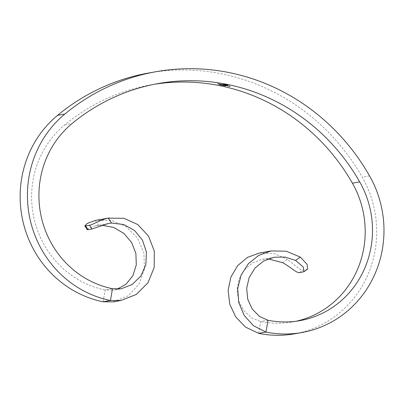 <?xml version="1.0" encoding="UTF-8"?>
<svg xmlns="http://www.w3.org/2000/svg" width="404" height="404" viewBox="0 0 404 404"><rect width="100%" height="100%" fill="white"/><g stroke="black" fill="none" stroke-linecap="round" stroke-linejoin="round"><path stroke-width="0.3" stroke-dasharray="2.02 1.52" d="M154.48 84.249A203.374 193.526 79.9 0 0 150.828 84.86A203.374 193.526 79.9 0 0 64.781 124.826A93.4 88.88 79.9 0 0 34.436 220.119A93.4 88.88 79.9 0 0 105.166 289.981L112.458 288.688M103.166 301.798L105.166 289.981L113.383 290.178L121.23 288.784M294.642 333.82A105.454 100.349 79.9 0 0 362.247 177.164A215.423 204.995 79.9 0 0 148.717 72.993M258.701 333.361L260.696 321.549L267.993 320.251M268.211 258.868L262.337 259.328L252.343 263.014L244.243 269.978L238.936 279.381L237.017 290.128L238.703 300.955L243.774 310.575L251.576 317.852L260.696 321.549A93.4 88.88 79.9 0 0 292.531 321.953A93.4 88.88 79.9 0 0 296.162 321.225M226.942 85.466L225.538 85.219L226.583 85.532A203.52 193.673 -100.1 0 1 226.75 85.567L227.189 85.491A203.52 193.673 79.9 0 0 227.023 85.451L226.917 85.618M226.79 85.567L226.407 85.471M226.053 85.552L225.684 85.365M227.3 85.688L228.159 85.885A203.52 193.673 -100.1 0 1 228.326 85.921L227.74 85.613A203.52 193.673 79.9 0 0 227.573 85.572L227.134 85.653A203.52 193.673 -100.1 0 1 227.3 85.688L227.285 85.769M228.432 85.921L228.164 85.855M228.538 85.956L228.24 85.875M228.876 86.047L229.735 86.249A203.52 193.673 -100.1 0 1 229.901 86.289L229.315 85.971A203.52 193.673 79.9 0 0 229.149 85.931L228.709 86.012A203.52 193.673 -100.1 0 1 228.876 86.047L228.861 86.128M230.007 86.289L229.74 86.219M230.113 86.325L229.815 86.239M220.72 84.805L219.882 84.663A203.52 193.673 79.9 0 0 219.715 84.628L221.008 84.87L220.089 84.593A203.52 193.673 -100.1 0 1 220.256 84.623L220.988 84.981M220.821 84.906L220.357 84.855M220.145 84.906L219.69 84.779M220.776 84.815L221.175 84.921M223.109 84.805L223.877 84.961A203.52 193.673 -100.1 0 1 224.043 84.997L224.811 85.153A203.52 193.673 -100.1 0 1 224.977 85.188L223.548 84.729A203.52 193.673 79.9 0 0 223.382 84.694L222.942 84.774A203.52 193.673 -100.1 0 1 223.109 84.805L223.094 84.891M225.205 85.229L224.942 85.158M222.745 84.603L221.336 84.38L222.387 84.663A203.52 193.673 -100.1 0 1 222.559 84.699L223.175 84.588A203.52 193.673 79.9 0 0 223.008 84.557L222.72 84.749M222.594 84.704L222.21 84.618M221.857 84.699L221.483 84.527M220.781 84.36L221.397 84.249A203.52 193.673 79.9 0 0 221.23 84.219L220.609 84.325A203.52 193.673 -100.1 0 1 220.781 84.36L220.766 84.441M219.594 84.279L219.276 84.012A203.52 193.673 -100.1 0 1 220.508 84.234L219.261 84.123M219.564 84.269L219.094 84.128M219.978 84.204L220.392 84.194A203.52 193.673 79.9 0 0 219.352 84.007L220.377 84.29M227.331 84.976L227.72 84.906A203.52 193.673 79.9 0 0 225.765 84.502L224.225 84.436M224.25 84.29L223.74 84.441M223.766 84.29L222.791 84.608M222.816 84.461A203.52 193.673 -100.1 0 1 223.205 84.537M223.276 84.547A203.52 193.673 -100.1 0 1 224.028 84.699M224.786 84.653A203.52 193.673 -100.1 0 1 226.003 84.901L225.982 84.997M226.144 84.875A203.52 193.673 79.9 0 0 224.796 84.598L224.796 84.618M225.306 84.582L225.563 84.719M225.578 84.623L225.917 84.683A203.52 193.673 -100.1 0 1 226.523 84.81L226.508 84.901M226.669 84.779A203.52 193.673 79.9 0 0 226.139 84.673L226.114 84.82M226.139 84.673L225.513 84.709M225.538 84.562L225.033 84.643M225.058 84.492L224.659 84.613M224.685 84.466L224.397 84.633M224.422 84.481L223.735 84.749M223.76 84.603A203.52 193.673 79.9 0 0 223.281 84.507L224.104 84.431M224.114 84.36L224.705 84.487M224.725 84.38L225.634 84.633M225.654 84.522A203.52 193.673 -100.1 0 1 227.26 84.855L227.24 84.961M227.26 84.855L226.397 85.148M226.422 85.002L225.791 85.128M225.816 84.976L224.861 84.976M224.887 84.83A203.52 193.673 79.9 0 0 224.563 84.764L224.538 84.911M224.447 84.784A203.52 193.673 -100.1 0 1 224.776 84.85L224.755 84.956M224.776 84.85L225.2 85.042M225.215 84.931L225.624 85.108M225.644 85.002L226.326 85.158M226.336 85.077L226.77 85.082M226.775 85.077L227.235 84.997M225.038 85.678L224.205 85.527A203.52 193.673 79.9 0 0 224.033 85.491L225.321 85.759L224.407 85.451A203.52 193.673 -100.1 0 1 224.579 85.486L225.301 85.87M225.139 85.789L224.674 85.724M223.675 85.39L222.604 85.194L224.074 85.38L224.008 85.638M224.033 85.491L224.457 85.779M225.094 85.693L225.488 85.81M223.417 85.436L222.968 85.305M223.033 85.476L222.579 85.34M223.604 85.38L223.861 85.567M223.695 85.507L223.362 85.426M223.089 85.491L222.75 85.34M222.215 85.098L222.559 85.183M221.271 85.027L221.584 85.183M221.65 85.199L221.463 84.916L222.402 85.103L221.448 85.012M217.913 83.85L218.205 83.795A203.52 193.673 -100.1 0 1 218.953 83.926L219.013 83.916A203.52 193.673 79.9 0 0 218.271 83.785L218.453 83.754A203.52 193.673 -100.1 0 1 219.2 83.88L219.261 83.87A203.52 193.673 79.9 0 0 218.347 83.714L217.746 83.82A203.52 193.673 -100.1 0 1 217.913 83.85L217.897 83.936M87.309 229.639L89.223 227.937L95.551 225.765L102.02 225.26M117.185 289.219L113.383 290.178M98.677 225.371L95.253 220.458M113.211 301.879L127.851 295.975L138.845 284.436L144.45 269.251L143.895 252.914L137.405 237.976L126.083 226.644L111.681 220.488L96.314 220.251M303.449 271.917L307.015 269.387L303.05 270.089L299.556 272.609M282.618 262.701L287.315 259.439C293.966 264.12 300.51 270.927 303.05 270.089M259.358 253.045L273.922 253.429L287.315 259.439M307.015 269.387L307.535 269.175M64.781 124.826L72.079 123.528M369.544 175.866L362.247 177.164M150.828 84.86L158.121 83.562M292.531 321.953L299.824 320.66M95.551 225.765L108.439 223.473M262.337 259.328L274.205 257.217"/><path stroke-width="0.61" d="M223.604 85.38L222.968 85.305M223.033 85.476L222.579 85.34M223.675 85.39L224.053 85.502M221.205 84.365A203.374 193.526 -100.1 0 1 221.372 84.396L220.756 84.507A203.374 193.526 79.9 0 0 220.584 84.476L221.205 84.365M221.311 84.527L222.983 84.704A203.374 193.526 -100.1 0 1 223.149 84.734L222.533 84.845A203.374 193.526 79.9 0 0 222.362 84.815L221.276 84.547M300.339 257.121L295.526 260.403L303.217 266.958L303.965 271.71L307.535 269.175L307.116 264.378L300.339 257.121L286.325 251.227L271.135 250.95L258.782 255.353L248.379 263.686L241.082 275.144L237.719 288.562L238.759 302.49L244.162 315.367L253.384 325.674L265.994 332.068L258.701 333.361A105.454 100.349 79.9 0 0 294.642 333.82L301.934 332.522A105.454 100.349 79.9 0 1 265.994 332.068L267.993 320.251A93.4 88.88 79.9 0 0 299.824 320.66A93.4 88.88 79.9 0 0 359.706 181.906A203.374 193.526 79.9 0 0 158.121 83.562A203.374 193.526 79.9 0 0 72.079 123.528A93.4 88.88 79.9 0 0 41.728 218.822A93.4 88.88 79.9 0 0 112.458 288.688L110.459 300.5L103.166 301.798L113.211 301.879L120.932 300.505L136.259 294.481L147.925 282.82L154.192 267.519L154.303 251.066L148.465 236.012L137.784 224.563L124.023 218.296L108.277 218.14L111.59 223.074L108.439 223.473L91.976 228.992L89.537 225.245L85.572 225.952L88.077 229.689L91.976 228.992M296.162 321.225A93.4 88.88 79.9 0 0 352.414 183.204A203.374 193.526 79.9 0 0 154.48 84.249M225.513 85.365L226.998 85.603A203.374 193.526 -100.1 0 1 227.164 85.638L226.725 85.719A203.374 193.526 79.9 0 0 226.558 85.678L225.472 85.385M227.578 85.794L227.275 85.84A203.374 193.526 79.9 0 0 227.109 85.8L227.548 85.724A203.374 193.526 -100.1 0 1 227.715 85.759L228.3 86.072A203.374 193.526 79.9 0 0 228.134 86.032L227.588 85.729M228.432 85.921L228.164 85.855M228.24 85.875L228.538 85.956M229.154 86.153L228.851 86.198A203.374 193.526 79.9 0 0 228.684 86.158L229.124 86.077A203.374 193.526 -100.1 0 1 229.29 86.118L229.876 86.436A203.374 193.526 79.9 0 0 229.709 86.395L229.164 86.087M230.007 86.289L229.74 86.219M229.815 86.239L230.113 86.325M220.357 84.855L220.998 84.916L220.231 84.769A203.374 193.526 79.9 0 0 220.064 84.739L220.983 85.017L219.69 84.779A203.374 193.526 -100.1 0 1 219.857 84.81L220.806 84.986M220.145 84.906L219.69 84.779M220.776 84.815L221.175 84.921M220.998 84.916L220.715 84.825M223.922 84.951L223.084 84.956A203.374 193.526 79.9 0 0 222.917 84.921L223.356 84.84A203.374 193.526 -100.1 0 1 223.523 84.875L224.952 85.335A203.374 193.526 79.9 0 0 224.786 85.3L224.018 85.143A203.374 193.526 79.9 0 0 223.851 85.108L224.074 85.067M224.942 85.158L225.205 85.229M220.483 84.325L220.483 84.38A203.374 193.526 79.9 0 0 219.256 84.158L220.488 84.33M219.564 84.269L219.094 84.128M219.261 84.123L219.594 84.279M223.74 84.441L225.74 84.653A203.374 193.526 -100.1 0 1 227.694 85.057L224.75 84.997A203.374 193.526 79.9 0 0 224.427 84.931L224.538 84.911A203.374 193.526 -100.1 0 1 224.861 84.976L227.235 85.002A203.374 193.526 79.9 0 0 225.629 84.673L223.255 84.653A203.374 193.526 -100.1 0 1 223.735 84.749L226.114 84.82A203.374 193.526 -100.1 0 1 226.644 84.931L226.498 84.956A203.374 193.526 79.9 0 0 225.892 84.83L224.77 84.749A203.374 193.526 -100.1 0 1 226.119 85.022L225.977 85.047A203.374 193.526 79.9 0 0 224.629 84.774L224.109 84.865A203.374 193.526 79.9 0 0 222.791 84.608L223.74 84.441M224.22 84.845A203.374 193.526 -100.1 0 1 224.225 84.845L224.629 84.774M224.674 85.724L225.316 85.8L224.553 85.638A203.374 193.526 79.9 0 0 224.382 85.603L225.296 85.911L224.008 85.638A203.374 193.526 -100.1 0 1 224.18 85.673L225.164 85.719M224.457 85.779L224.008 85.638M225.094 85.693L225.488 85.81M225.316 85.8L225.038 85.678M221.271 85.027L222.215 85.098L221.584 85.183M222.215 85.098L222.559 85.183M218.928 84.072A203.374 193.526 79.9 0 0 218.18 83.946L217.887 83.997A203.374 193.526 79.9 0 0 217.721 83.966L218.322 83.86A203.374 193.526 -100.1 0 1 219.241 84.017L219.175 84.027A203.374 193.526 79.9 0 0 218.428 83.901L218.246 83.931A203.374 193.526 -100.1 0 1 218.993 84.062L218.933 84.052M301.934 332.522A105.454 100.349 79.9 0 0 369.544 175.866A215.423 204.995 79.9 0 0 156.015 71.7L148.717 72.993A215.423 204.995 79.9 0 0 57.575 115.332A105.454 100.349 79.9 0 0 23.311 222.917A105.454 100.349 79.9 0 0 103.166 301.798M156.015 71.7A215.423 204.995 79.9 0 0 64.867 114.034A105.454 100.349 79.9 0 0 30.603 221.619A105.454 100.349 79.9 0 0 110.459 300.5L120.932 300.505M226.407 85.471L226.775 85.643M225.684 85.365L226.053 85.552M222.21 84.618L222.584 84.774M221.483 84.527L221.857 84.699M220.377 84.29L219.327 84.153A203.374 193.526 -100.1 0 1 220.367 84.34L219.978 84.204M223.149 85.199L223.917 85.34M223.134 85.34L223.417 85.436M223.362 85.426L223.685 85.567M222.75 85.34L223.089 85.491M221.448 85.012L222.377 85.249L221.65 85.199M88.077 229.689L87.309 229.639L84.79 225.876L85.572 225.952M102.02 225.26L113.686 227.437L123.932 233.436L131.613 242.481L135.88 253.449L136.289 264.979L132.891 275.624L126.21 284.057L117.185 289.219M112.458 288.688L121.23 288.784L132.194 284.472L140.844 276.058L145.844 264.751L146.43 252.187L142.481 240.193L134.557 230.507L123.76 224.508L111.59 223.074M109.292 217.948L95.253 220.458L87.259 223.463L84.79 225.876M89.537 225.245C91.971 225.119 100.561 219.695 108.277 218.14M268.211 258.868L282.618 262.701C289.895 266.489 296.99 273.478 299.556 272.609L303.965 271.71M267.993 320.251L259.479 316.448L252.258 309.065L247.768 299.344L246.652 288.416L249.137 277.568L255.005 268.064L263.661 260.999L274.205 257.217L285.037 257.08L295.526 260.403M258.701 333.361L245.496 327.078L235.699 316.872L229.735 304.096L228.134 290.264L230.942 276.947L237.693 265.585L247.546 257.348L259.358 253.045L271.135 250.95M352.414 183.204L359.706 181.906M64.867 114.034L57.575 115.332"/></g></svg>

